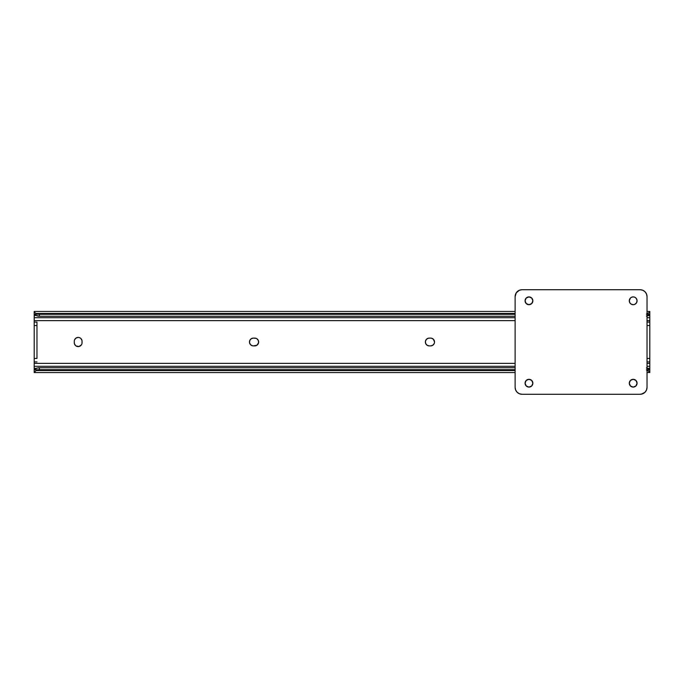 <?xml version="1.0" encoding="UTF-8"?>
<svg xmlns="http://www.w3.org/2000/svg" width="684" height="684" viewBox="0 0 684 684"><rect width="100%" height="100%" fill="white"/><g stroke="black" fill="none" stroke-linecap="round" stroke-linejoin="round"><path stroke-width="1.03" d="M252.601 345.822L250.609 344.753L249.54 342.761A3.899 3.899 0 0 0 253.362 345.899A3.899 3.899 0 0 1 249.472 342A3.899 3.899 0 0 0 249.54 342.744M425.653 340.512A3.899 3.899 0 0 0 425.653 343.488L425.431 341.239L426.5 339.247L428.492 338.178L430.638 338.101A3.899 3.899 0 0 1 434.528 342A3.899 3.899 0 0 1 430.638 345.899L429.253 345.899A3.899 3.899 0 0 1 425.354 342A3.899 3.899 0 0 1 429.253 338.101A3.899 3.899 0 0 0 426.508 339.238M426.508 344.762A3.899 3.899 0 0 0 429.253 345.899L427.09 345.24L425.653 343.488M646.363 314.084L648.748 312.887L649.8 311.536L649.8 317.701L647.03 317.701L649.8 317.701L649.8 320.634L647.03 320.634L649.8 320.634L649.8 322.096L649.8 315.418L647.91 315.418L649.766 314.281L649.8 315.418L646.363 316.042M34.2 317.701L515.112 317.701L34.2 317.701L34.2 320.634L34.32 314.212L36.09 315.418L34.2 315.418L34.2 314.82L34.2 317.701M34.2 372.541L34.2 369.18L34.2 372.464L36.09 370.54L515.112 370.54L36.09 370.54A5.19 3.676 0 0 1 39.39 369.693L515.112 369.693L39.39 369.693L39.39 367.736L515.112 367.736L39.39 367.736A5.19 3.676 180 0 0 36.09 368.582L34.234 369.719L34.2 368.582L36.09 368.582L34.234 369.719L34.2 366.299L515.112 366.299L34.2 366.299L34.2 361.904L36.97 361.904L34.2 361.904L34.2 358.45L36.97 358.45L36.97 322.096L36.97 325.55L34.2 325.55L34.2 358.45L36.97 358.45L36.97 325.55L34.2 325.55L34.2 322.096L36.97 322.096L34.2 322.096L34.2 320.634L515.112 320.634L34.2 320.634L34.2 363.366L515.112 363.366L34.2 363.366L34.2 368.582L39.39 367.736L39.39 369.693L36.09 370.54L34.2 372.558L515.112 372.558M515.112 311.442L34.2 311.442L34.2 314.82L34.32 314.212L36.09 315.418L34.2 315.418M647.03 315.837A5.19 3.676 0 0 0 647.91 315.418L649.68 314.212L649.8 314.82L649.8 311.442L647.03 311.442M515.112 316.264L39.39 316.264L36.09 315.418A5.19 3.676 0 0 0 39.39 316.264L515.112 316.264M515.112 314.307L39.39 314.307L39.39 316.264L39.39 314.307L515.112 314.307M649.8 311.459L648.748 312.887L647.03 313.46L647.91 313.46A5.19 3.676 180 0 1 647.03 313.879M515.112 313.46L36.09 313.46L39.39 314.307A5.19 3.676 180 0 1 36.09 313.46L515.112 313.46M35.252 312.887L36.09 313.46L35.252 312.887M34.303 311.836L34.645 312.314L34.303 311.836M256.91 338.76L258.347 340.512L258.569 342.761L256.91 345.24L253.362 345.899L254.747 345.899A3.899 3.899 0 0 0 257.492 344.762M434.237 343.488L432.801 345.24L430.638 345.899A3.899 3.899 0 0 0 434.451 342.769L434.528 342A3.899 3.899 0 0 0 434.46 341.256M80.926 338.554L81.995 340.546L81.995 343.453M78.934 337.486L80.336 338.067M75.42 345.446L74.351 343.453L74.274 341.307A3.899 3.899 0 0 1 78.173 337.409A3.899 3.899 0 0 1 82.063 341.307A3.899 3.899 0 0 0 74.573 339.811L76.01 338.067L78.173 337.409M77.412 346.514L78.934 346.514L76.01 345.933A3.899 3.899 0 0 0 82.063 342.693A3.899 3.899 0 0 1 78.173 346.591A3.899 3.899 0 0 1 74.274 342.693A3.899 3.899 0 0 0 76.001 345.933M81.413 344.856L78.934 346.514M647.03 372.558L649.8 372.464L648.748 371.113L646.363 369.916M646.363 367.958L649.8 368.582L649.68 369.787L647.91 368.582L649.8 368.582L649.8 366.299L647.03 366.299L649.8 366.299L649.8 372.541M647.03 370.121A5.19 3.676 0 0 1 647.91 370.54L649.8 372.464L649.8 369.18L649.68 369.787L647.91 368.582A5.19 3.676 180 0 0 647.03 368.163M649.8 363.366L649.8 366.299L649.8 361.904L649.8 363.366L647.03 363.366L649.8 363.366M249.54 342.761L249.763 340.512L251.199 338.76L253.362 338.101L256.243 338.4M431.399 338.178L433.391 339.247L434.528 342A3.899 3.899 0 0 1 434.46 342.744M74.573 339.82A3.899 3.899 0 0 0 74.274 341.307L74.351 340.546M34.2 311.459L34.2 314.82M649.8 322.096L649.8 361.904L647.03 361.904L649.8 361.904L649.8 325.55L647.03 325.55L649.8 325.55L649.8 322.096L647.03 322.096L649.8 322.096M34.474 369.719L38.253 369.787M34.234 314.281L38.253 314.212M649.526 314.281L647.03 314.212M649.766 369.719L647.03 369.787M82.063 341.307L82.063 342.693M74.274 342.693L74.274 341.307M434.451 341.231A3.899 3.899 0 0 0 430.638 338.101L429.253 338.101M430.638 345.899L429.253 345.899M257.492 339.238A3.899 3.899 0 0 0 254.747 338.101A3.899 3.899 0 0 1 258.646 342A3.899 3.899 0 0 1 254.747 345.899M258.347 343.488A3.899 3.899 0 0 0 258.347 340.512M249.54 341.256A3.899 3.899 0 0 0 249.472 341.983A3.899 3.899 0 0 1 253.362 338.101A3.899 3.899 0 0 0 249.549 341.231M253.362 338.101L254.747 338.101M647.03 358.45L649.8 358.45L647.03 358.45M525.073 300.798A3.899 3.899 0 0 1 528.963 296.907A3.899 3.899 0 0 1 532.862 300.798A3.899 3.899 0 0 0 528.963 296.907A3.899 3.899 0 0 0 525.073 300.798L526.21 303.551L528.963 304.696L531.716 303.551L532.862 300.798L531.716 298.044L528.963 296.907L526.21 298.044L525.073 300.798A3.899 3.899 0 0 0 531.716 303.551A3.899 3.899 0 0 0 532.862 300.798A3.899 3.899 0 0 1 528.963 304.696A3.899 3.899 0 0 1 525.073 300.798M633.179 296.907L631.691 297.198A3.899 3.899 0 0 0 630.426 298.044L629.289 300.798A3.899 3.899 0 0 1 633.179 296.907A3.899 3.899 0 0 1 637.078 300.798A3.899 3.899 0 0 0 634.675 297.198L633.179 296.907A3.899 3.899 0 0 0 631.7 297.198M525.141 382.442L525.073 383.202A3.899 3.899 0 0 1 528.963 379.304A3.899 3.899 0 0 1 532.862 383.202A3.899 3.899 0 0 0 527.475 379.603A3.899 3.899 0 0 0 525.073 383.194L526.21 385.956L528.963 387.093L531.716 385.956L532.862 383.202L531.716 380.449L528.963 379.304L526.21 380.449L525.073 383.202A3.899 3.899 0 0 0 527.467 386.802M629.289 383.202A3.899 3.899 0 0 1 633.179 379.304A3.899 3.899 0 0 1 637.078 383.202A3.899 3.899 0 0 0 630.426 380.449A3.899 3.899 0 0 0 629.289 383.202L630.426 385.956L633.179 387.093L635.932 385.956L637.078 383.202L635.932 380.449L633.179 379.304L630.426 380.449L629.289 383.202A3.899 3.899 0 0 0 633.179 387.093A3.899 3.899 0 0 0 637.078 383.202A3.899 3.899 0 0 1 633.179 387.093A3.899 3.899 0 0 1 629.289 383.202L629.357 382.442M515.112 324.131L515.112 359.869M647.03 324.131L647.03 359.869M642.746 393.753A6.925 6.925 0 0 0 642.763 393.753L640.104 394.283L522.037 394.283L519.387 393.753L517.147 392.257L515.642 390.008L515.112 387.358L515.112 296.642L516.283 292.795L519.387 290.247L522.037 289.717L640.104 289.717L642.755 290.247L645.003 291.743L646.5 293.992L647.03 296.642L647.03 387.358L646.5 390.008L645.003 392.257L641.455 394.146A6.925 6.925 0 0 0 641.464 394.146M631.016 386.443L631.691 386.802M635.342 386.443L635.932 385.956M526.8 386.443L527.475 386.802M529.724 387.024L530.459 386.802A3.899 3.899 0 0 0 531.716 385.956L531.126 386.443M532.203 381.039L531.716 380.449M637.001 301.558L637.078 300.798A3.899 3.899 0 0 1 633.179 304.696A3.899 3.899 0 0 1 629.289 300.798L629.938 302.961L631.016 304.038L633.179 304.696L634.675 304.397L636.419 302.961L637.078 300.798L636.419 298.634L635.342 297.557M632.418 296.976L631.016 297.557M519.395 290.247A6.925 6.925 0 0 0 519.387 290.247L520.686 289.854A6.925 6.925 0 0 0 520.686 289.854M629.938 302.961L630.426 303.551A3.899 3.899 0 0 0 637.078 300.806M531.126 297.557L530.459 297.198M526.8 297.557L526.21 298.044M532.785 301.558L532.862 300.798M640.104 289.717L522.037 289.717L640.104 289.717A6.925 6.925 0 0 1 647.03 296.642M640.104 394.283L522.037 394.283L640.104 394.283A6.925 6.925 0 0 0 647.03 387.358M532.862 383.202A3.899 3.899 0 0 1 528.963 387.093A3.899 3.899 0 0 1 525.073 383.202M528.963 387.093A3.899 3.899 0 0 0 530.451 386.802M629.289 300.798A3.899 3.899 0 0 0 630.426 303.551M515.249 295.283A6.925 6.925 0 0 0 515.112 296.642A6.925 6.925 0 0 1 522.037 289.717M515.112 387.358L515.112 387.358A6.925 6.925 0 0 0 522.037 394.283"/></g></svg>
